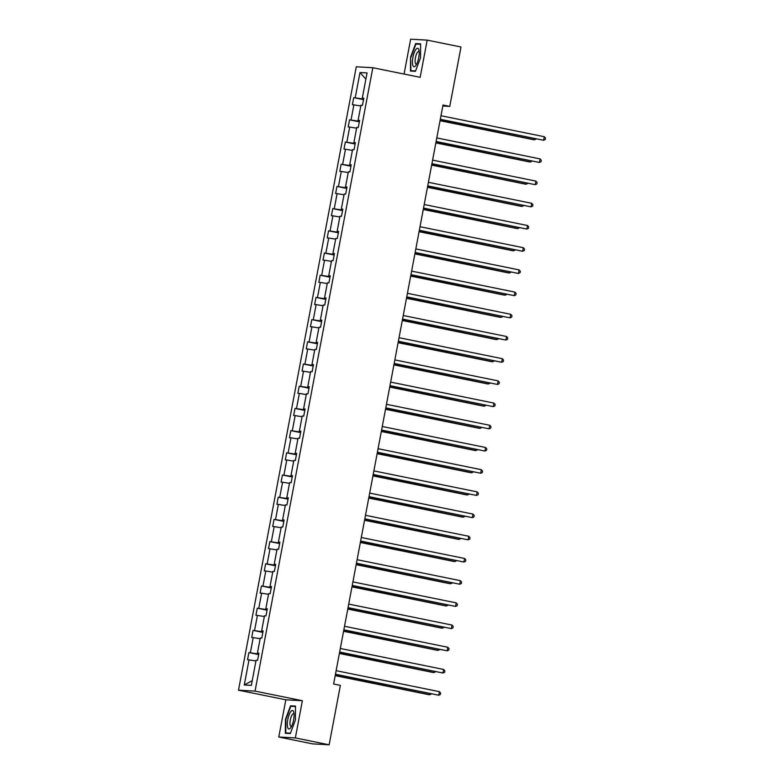 <?xml version="1.0" encoding="UTF-8"?>
<svg xmlns="http://www.w3.org/2000/svg" width="784" height="784" viewBox="0 0 784 784"><rect width="100%" height="100%" fill="white"/><g stroke="black" fill="none" stroke-linecap="round" stroke-linejoin="round"><path stroke-width="1.18" d="M278.79 737.009L295.343 737.93L302.369 700.72L285.827 699.798L278.79 737.009L312.6 743.879L329.143 744.8L340.374 685.392L333.612 684.02L443.009 105.027L449.771 106.399L461.002 46.991L427.192 40.121L410.649 39.2L404.064 74.059M285.827 699.798L238.493 690.185L356.289 66.797L372.831 67.718L255.045 691.106L238.493 690.185M295.343 737.93L329.143 744.8M255.956 660.941L247.528 659.707L248.881 652.592L258.671 654.581M252.232 680.649L244.275 684.971L249.028 659.785M258.063 653.239L257.936 653.934L248.881 652.592M250.37 652.67L253.222 637.588L251.723 637.51L253.075 630.395L262.865 632.384M262.258 631.042L262.13 631.728L253.075 630.395M254.565 630.473L257.417 615.391L255.917 615.313L257.27 608.198L267.06 610.177M266.452 608.845L266.325 609.531L257.27 608.198M258.759 608.276L261.611 593.194L260.112 593.106L261.464 585.991L271.254 587.98M270.647 586.648L270.519 587.334L261.464 585.991M262.954 586.079L265.805 570.997L264.306 570.909L265.658 563.794L275.449 565.783M274.841 564.441L274.714 565.137L265.658 563.794M267.148 563.882L270 548.8L268.5 548.712L269.853 541.597L279.643 543.586M279.035 542.244L278.908 542.94L269.853 541.597M271.342 541.685L274.194 526.603L272.695 526.515L274.047 519.4L283.837 521.389M283.23 520.047L283.102 520.743L274.047 519.4M275.537 519.488L278.389 504.406L276.889 504.318L278.242 497.203L288.032 499.192M287.424 497.85L287.297 498.546L278.242 497.203M279.731 497.291L282.583 482.199L281.084 482.121L282.436 475.006L292.226 476.995M291.619 475.653L291.491 476.349L282.436 475.006M283.926 475.084L286.777 460.002L285.278 459.924L286.63 452.809L296.421 454.798M295.813 453.456L295.686 454.152L286.63 452.809M288.12 452.887L290.972 437.805L289.472 437.727L290.815 430.612L300.615 432.601M300.007 431.259L299.88 431.955L290.815 430.612M292.314 430.69L295.166 415.608L293.667 415.53L295.009 408.415L304.809 410.404M304.202 409.062L304.074 409.758L295.009 408.415M296.509 408.493L299.361 393.411L297.861 393.333L299.204 386.218L309.004 388.207M308.396 386.865L308.269 387.551L299.204 386.218M300.703 386.296L303.555 371.214L302.056 371.126L303.398 364.011L313.198 366.001M312.591 364.668L312.463 365.354L303.398 364.011M304.898 364.099L307.749 349.017L306.25 348.929L307.593 341.814L317.393 343.804M316.785 342.461L316.658 343.157L307.593 341.814M309.092 341.902L311.944 326.82L310.444 326.732L311.787 319.617L321.587 321.607M320.979 320.264L320.852 320.96L311.787 319.617M313.286 319.705L316.138 304.623L314.639 304.535L315.981 297.42L325.781 299.41M325.174 298.067L325.046 298.763L315.981 297.42M317.481 297.508L320.333 282.426L318.833 282.338L320.176 275.223L329.976 277.213M329.368 275.87L329.241 276.566L320.176 275.223M321.675 275.311L324.527 260.219L323.028 260.141L324.37 253.026L334.17 255.016M333.563 253.673L333.435 254.369L324.37 253.026M325.87 253.105L328.721 238.022L327.222 237.944L328.565 230.829L338.365 232.819M337.757 231.476L337.63 232.172L328.565 230.829M330.064 230.908L332.916 215.825L331.416 215.747L332.759 208.632L342.559 210.622M341.951 209.279L341.824 209.975L332.759 208.632M334.258 208.711L337.11 193.628L335.611 193.55L336.953 186.435L346.753 188.425M346.146 187.082L346.018 187.778L336.953 186.435M338.453 186.514L341.305 171.431L339.805 171.353L341.148 164.238L350.948 166.228M350.34 164.885L350.203 165.571L341.148 164.238M342.647 164.317L345.499 149.234L344 149.146L345.342 142.031L355.142 144.021M354.535 142.688L354.397 143.374L345.342 142.031M346.842 142.12L349.693 127.037L348.194 126.949L349.537 119.834L359.337 121.824M358.729 120.491L358.592 121.177L349.537 119.834M351.036 119.923L353.888 104.84L352.388 104.752L353.731 97.637L363.531 99.627M362.923 98.284L362.786 98.98L353.731 97.637M355.23 97.726L359.993 72.54L367.059 72.932L362.296 98.118L363.796 98.196L362.453 105.311L360.954 105.232L358.102 120.315L359.601 120.393L358.259 127.508L356.759 127.429L353.907 142.512L355.407 142.6L354.064 149.715L352.565 149.626L349.713 164.709L351.212 164.797L349.87 171.912L348.37 171.823L345.519 186.906L347.018 186.994L345.675 194.109L344.176 194.02L341.324 209.103L342.824 209.191L341.481 216.306L339.982 216.217L337.13 231.3L338.629 231.388L337.287 238.503L335.787 238.414L332.935 253.506L334.435 253.585L333.092 260.7L331.593 260.621L328.741 275.703L330.24 275.782L328.898 282.897L327.398 282.818L324.547 297.9L326.046 297.979L324.703 305.094L323.204 305.015L320.352 320.097L321.852 320.176L320.509 327.291L319.01 327.212L316.158 342.294L317.657 342.373L316.315 349.488L314.815 349.409L311.963 364.491L313.463 364.58L312.12 371.694L310.621 371.606L307.769 386.688L309.268 386.777L307.926 393.891L306.426 393.803L303.575 408.885L305.074 408.974L303.731 416.088L302.232 416L299.38 431.082L300.88 431.171L299.537 438.285L298.038 438.197L295.186 453.279L296.685 453.368L295.343 460.482L293.843 460.394L290.991 475.486L292.491 475.565L291.148 482.679L289.649 482.601L286.797 497.683L288.296 497.762L286.954 504.876L285.454 504.798L282.603 519.88L284.102 519.959L282.759 527.073L281.26 526.995L278.408 542.077L279.908 542.156L278.565 549.27L277.066 549.192L274.214 564.274L275.713 564.353L274.371 571.467L272.871 571.389L270.019 586.471L271.519 586.55L270.176 593.664L268.677 593.586L265.825 608.668L267.324 608.756L265.982 615.871L264.482 615.783L261.631 630.865L263.13 630.953L261.787 638.068L260.288 637.98L257.436 653.062L258.936 653.15L257.593 660.265L256.094 660.177L251.341 685.363L244.275 684.971M258.877 653.464L257.436 653.062M258.759 654.101L257.936 653.934M260.151 638.744L253.222 637.588M263.071 631.267L261.631 630.865M262.954 631.904L262.13 631.728M264.345 616.547L257.417 615.391M267.266 609.07L265.825 608.668M267.148 609.707L266.325 609.531M268.54 594.341L261.611 593.194M271.46 586.873L270.019 586.471M271.342 587.5L270.519 587.334M272.734 572.144L265.805 570.997M275.654 564.666L274.214 564.274M275.537 565.303L274.714 565.137M276.928 549.947L270 548.8M279.849 542.469L278.408 542.077M279.731 543.106L278.908 542.94M281.123 527.75L274.194 526.603M284.043 520.272L282.603 519.88M283.926 520.909L283.102 520.743M285.317 505.553L278.389 504.406M288.238 498.075L286.797 497.683M288.12 498.712L287.297 498.546M289.512 483.356L282.583 482.199M292.432 475.878L290.991 475.486M292.314 476.515L291.491 476.349M293.706 461.159L286.777 460.002M296.626 453.681L295.186 453.279M296.509 454.318L295.686 454.152M297.9 438.962L290.972 437.805M300.821 431.484L299.38 431.082M300.703 432.121L299.88 431.955M302.095 416.765L295.166 415.608M305.015 409.287L303.575 408.885M304.898 409.924L304.074 409.758M306.289 394.568L299.361 393.411M309.21 387.09L307.769 386.688M309.092 387.727L308.269 387.551M310.484 372.371L303.555 371.214M313.404 364.893L311.963 364.491M313.286 365.52L312.463 365.354M314.678 350.164L307.749 349.017M317.598 342.686L316.158 342.294M317.481 343.323L316.658 343.157M318.872 327.967L311.944 326.82M321.793 320.489L320.352 320.097M321.675 321.126L320.852 320.96M323.067 305.77L316.138 304.623M325.987 298.292L324.547 297.9M325.87 298.929L325.046 298.763M327.261 283.573L320.333 282.426M330.182 276.095L328.741 275.703M330.064 276.732L329.241 276.566M331.456 261.376L324.527 260.219M334.376 253.898L332.935 253.506M334.258 254.535L333.435 254.369M335.65 239.179L328.721 238.022M338.57 231.701L337.13 231.3M338.453 232.338L337.63 232.172M339.844 216.982L332.916 215.825M342.765 209.504L341.324 209.103M342.647 210.141L341.824 209.975M344.029 194.785L337.11 193.628M346.959 187.307L345.519 186.906M346.842 187.944L346.018 187.778M348.223 172.588L341.305 171.431M351.154 165.11L349.713 164.709M351.036 165.747L350.203 165.571M352.418 150.391L345.499 149.234M355.348 142.913L353.907 142.512M355.23 143.541L354.397 143.374M356.612 128.184L349.693 127.037M359.542 120.707L358.102 120.315M359.425 121.344L358.592 121.177M360.807 105.987L353.888 104.84M363.737 98.51L362.296 98.118M302.369 700.72L255.045 691.106M372.831 67.718L420.165 77.332L427.192 40.121M442.823 106.007L449.771 106.399M363.619 99.147L362.786 98.98M365.883 79.164L359.993 72.54M415.451 71.315L420.538 57.722L420.645 43.855L415.657 43.581L410.571 57.173L410.473 71.04L415.451 71.315M295.509 706.09L290.531 705.816L285.445 719.408L285.337 733.275L290.325 733.559L295.411 719.967L295.509 706.09M415.598 70.932L410.904 70.668L410.571 57.173M418.852 44.227L415.657 43.581M293.726 706.462L290.531 705.816M440.285 119.442L543.616 140.267L440.314 119.286M544.282 136.71L545.507 138.121L545.233 139.542L543.616 140.267L544.282 136.71L440.99 115.728M440.049 120.716L533.551 139.709L534.668 139.768L534.874 138.66M440.079 120.56L534.668 139.768L536.305 138.954M436.09 141.639L539.421 162.464L436.12 141.483M540.088 158.907L541.313 160.318L541.038 161.739L539.421 162.464L540.088 158.907L436.796 137.925M431.896 163.836L535.227 184.661L431.925 163.68M535.893 181.104L537.118 182.515L536.844 183.936L535.227 184.661L535.893 181.104L432.601 160.122M435.855 142.913L529.357 161.906L530.474 161.974L530.68 160.857M435.884 142.757L530.474 161.974L532.111 161.151M431.661 165.11L525.162 184.103L526.28 184.171L526.485 183.054M431.69 164.954L526.28 184.171L527.916 183.348M418.793 49.568A9.418 2.881 -78.5 0 0 414.187 52.734A9.418 2.881 -78.5 0 0 412.864 65.435A9.418 2.881 -78.5 0 0 415.843 65.493A9.418 2.881 -78.5 0 0 418.96 50.156A9.418 2.881 -78.5 0 0 418.793 49.568M419.195 51.852A6.448 1.97 -78.5 0 0 418.715 51.509A6.448 1.97 -78.5 0 0 415.853 55.948A6.448 1.97 -78.5 0 0 415.402 63.259A6.448 1.97 -78.5 0 0 416.147 64.151A6.448 1.97 -78.5 0 0 416.716 64.014M413.55 71.207L410.904 70.668M411.002 57.232L415.932 44.061L420.645 44.325M293.667 711.813A9.418 2.881 -78.5 0 0 289.051 714.979A9.418 2.881 -78.5 0 0 287.728 727.67A9.418 2.881 -78.5 0 0 290.717 727.728A9.418 2.881 -78.5 0 0 293.833 712.391A9.418 2.881 -78.5 0 0 293.667 711.813M294.059 714.087A6.448 1.97 -78.5 0 0 293.579 713.744A6.448 1.97 -78.5 0 0 290.727 718.183A6.448 1.97 -78.5 0 0 290.266 725.494A6.448 1.97 -78.5 0 0 291.011 726.386A6.448 1.97 -78.5 0 0 291.589 726.258M290.472 733.167L285.768 732.913L285.866 719.477L290.795 706.306L295.509 706.56M288.424 733.452L285.768 732.913M427.701 186.033L531.033 206.858L427.731 185.877M531.699 203.301L532.924 204.712L532.65 206.133L531.033 206.858L531.699 203.301L428.407 182.319M427.466 187.307L520.968 206.3L522.085 206.368L522.291 205.251M427.496 187.151L522.085 206.368L523.722 205.545M423.507 208.24L526.838 229.065L423.536 208.074M527.505 225.508L528.73 226.909L528.455 228.33L526.838 229.065L527.505 225.508L424.213 204.516M423.272 209.504L516.774 228.497L517.891 228.565L518.097 227.448M423.301 209.348L517.891 228.565L519.527 227.742M419.313 230.437L522.644 251.262L419.342 230.271M523.31 247.705L524.535 249.106L524.261 250.527L522.644 251.262L523.31 247.705L420.018 226.713M419.077 231.701L512.579 250.704L513.696 250.762L513.902 249.645M419.107 231.545L513.696 250.762L515.333 249.939M415.118 252.634L518.449 273.459L415.148 252.477M519.116 269.902L520.341 271.303L520.066 272.724L518.449 273.459L519.116 269.902L415.824 248.92M414.883 253.898L508.385 272.901L509.502 272.959L509.708 271.852M414.912 253.742L509.502 272.959L511.139 272.136M410.924 274.831L514.255 295.656L410.953 274.674M514.921 292.099L516.146 293.5L515.872 294.921L514.255 295.656L514.921 292.099L411.629 271.117M410.689 276.105L504.19 295.098L505.308 295.156L505.513 294.049M410.718 275.939L505.308 295.156L506.944 294.333M406.729 297.028L510.061 317.853L406.759 296.871M510.727 314.296L511.952 315.697L511.678 317.128L510.061 317.853L510.727 314.296L407.435 293.314M406.494 298.302L499.996 317.295L501.113 317.353L501.319 316.246M406.524 298.136L501.113 317.353L502.75 316.53M402.535 319.225L505.866 340.05L402.564 319.068M506.533 336.493L507.758 337.894L507.483 339.325L505.866 340.05L506.533 336.493L403.241 315.511M402.3 320.499L495.802 339.492L496.919 339.55L497.125 338.443M402.329 320.342L496.919 339.55L498.555 338.727M398.341 341.422L501.672 362.247L398.37 341.265M502.338 358.69L503.563 360.101L503.289 361.522L501.672 362.247L502.338 358.69L399.046 337.708M398.105 342.696L491.607 361.689L492.724 361.747L492.93 360.64M398.135 342.539L492.724 361.747L494.361 360.934M394.146 363.619L497.477 384.444L394.176 363.462M498.144 380.887L499.369 382.298L499.094 383.719L497.477 384.444L498.144 380.887L394.852 359.905M393.911 364.893L487.413 383.886L488.53 383.944L488.736 382.837M393.94 364.736L488.53 383.944L490.167 383.131M389.952 385.816L493.283 406.641L389.981 385.659M493.949 403.084L495.174 404.495L494.9 405.916L493.283 406.641L493.949 403.084L390.657 382.102M389.717 387.09L483.218 406.083L484.336 406.151L484.541 405.034M389.746 386.933L484.336 406.151L485.972 405.328M385.757 408.013L489.089 428.838L385.787 407.856M489.755 425.281L490.98 426.692L490.706 428.113L489.089 428.838L489.755 425.281L386.463 404.299M385.522 409.287L479.024 428.28L480.141 428.348L480.347 427.231M385.552 409.13L480.141 428.348L481.778 427.525M381.563 430.22L484.894 451.045L381.592 430.053M485.561 447.488L486.786 448.889L486.511 450.31L484.894 451.045L485.561 447.488L382.269 426.496M381.328 431.484L474.83 450.477L475.947 450.545L476.153 449.428M381.357 431.327L475.947 450.545L477.583 449.722M377.369 452.417L480.7 473.242L377.398 452.25M481.366 469.685L482.591 471.086L482.317 472.507L480.7 473.242L481.366 469.685L378.074 448.693M377.133 453.681L470.635 472.683L471.752 472.742L471.958 471.625M377.163 453.524L471.752 472.742L473.389 471.919M373.174 474.614L476.505 495.439L373.204 474.457M477.172 491.882L478.397 493.283L478.122 494.704L476.505 495.439L477.172 491.882L373.88 470.9M372.939 475.878L466.441 494.88L467.558 494.939L467.764 493.822M372.968 475.721L467.558 494.939L469.195 494.116M368.98 496.811L472.311 517.636L369.009 496.654M472.977 514.079L474.202 515.48L473.928 516.901L472.311 517.636L472.977 514.079L369.685 493.097M368.745 498.085L462.246 517.077L463.364 517.136L463.569 516.029M368.774 497.918L463.364 517.136L465 516.313M364.785 519.008L468.117 539.833L364.815 518.851M468.783 536.276L470.008 537.677L469.734 539.108L468.117 539.833L468.783 536.276L365.491 515.294M364.55 520.282L458.052 539.274L459.169 539.333L459.375 538.226M364.58 520.115L459.169 539.333L460.806 538.51M360.591 541.205L463.922 562.03L360.62 541.048M464.589 558.473L465.814 559.874L465.539 561.305L463.922 562.03L464.589 558.473L361.297 537.491M360.356 542.479L453.858 561.471L454.975 561.53L455.181 560.423M360.385 542.312L454.975 561.53L456.611 560.707M356.397 563.402L459.728 584.227L356.426 563.245M460.394 580.67L461.619 582.081L461.345 583.502L459.728 584.227L460.394 580.67L357.102 559.688M356.161 564.676L449.663 583.668L450.78 583.727L450.986 582.62M356.191 564.519L450.78 583.727L452.417 582.914M352.202 585.599L455.533 606.424L352.232 585.442M456.2 602.867L457.425 604.278L457.15 605.699L455.533 606.424L456.2 602.867L352.908 581.885M351.967 586.873L445.469 605.865L446.586 605.924L446.792 604.817M351.996 586.716L446.586 605.924L448.223 605.111M348.008 607.796L451.339 628.621L348.037 607.639M452.005 625.064L453.23 626.475L452.956 627.896L451.339 628.621L452.005 625.064L348.713 604.082M347.773 609.07L441.274 628.062L442.392 628.131L442.597 627.014M347.802 608.913L442.392 628.131L444.038 627.308M343.813 629.993L447.145 650.818L343.853 629.836M447.811 647.261L449.036 648.672L448.762 650.093L447.145 650.818L447.811 647.261L344.519 626.279M343.578 631.267L437.08 650.259L438.197 650.328L438.403 649.211M343.608 631.11L438.197 650.328L439.844 649.505M339.619 652.2L442.95 673.015L339.658 652.033M443.617 669.458L444.842 670.869L444.567 672.29L442.95 673.015L443.617 669.458L340.325 648.476M339.384 653.464L432.886 672.456L434.003 672.525L434.209 671.408M339.413 653.307L434.003 672.525L435.649 671.702M335.425 674.397L438.756 695.222L335.464 674.23M439.422 691.664L440.647 693.066L440.373 694.487L438.756 695.222L439.422 691.664L336.13 670.673M335.189 675.661L428.691 694.653L429.808 694.722L430.014 693.605M335.219 675.504L429.808 694.722L431.455 693.899"/></g></svg>
